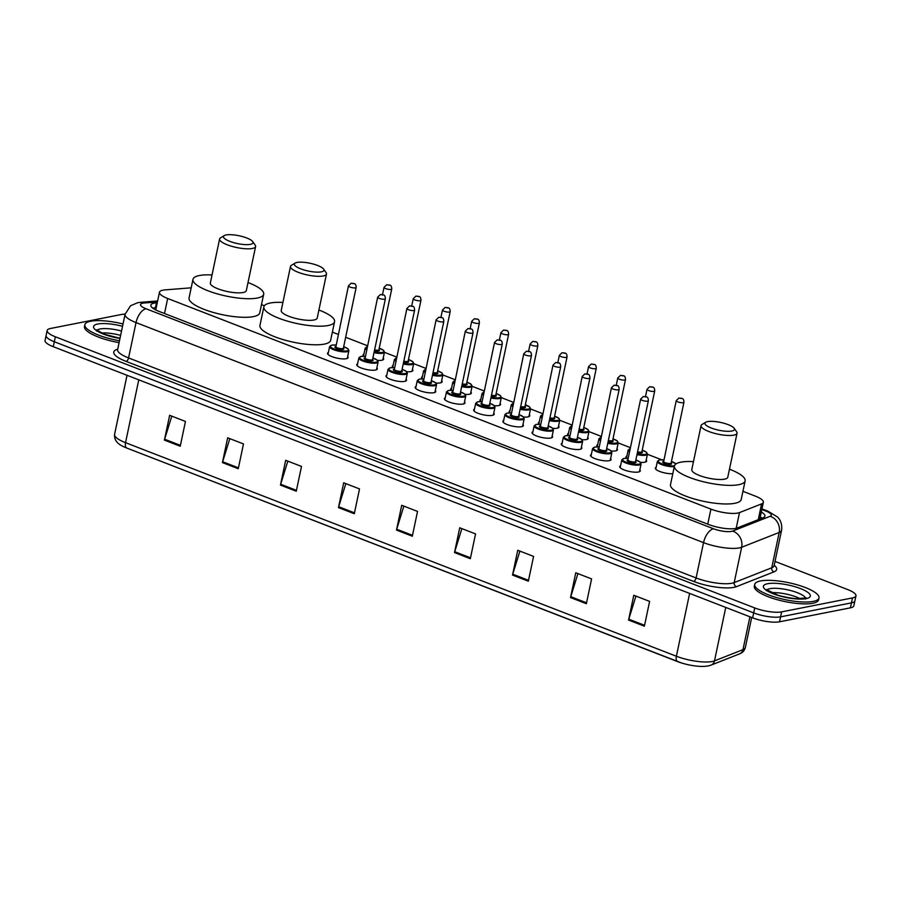 <?xml version="1.0" encoding="UTF-8"?>
<svg xmlns="http://www.w3.org/2000/svg" width="901" height="901" viewBox="0 0 901 901"><rect width="100%" height="100%" fill="white"/><g stroke="black" fill="none" stroke-linecap="round" stroke-linejoin="round"><path stroke-width="1.35" d="M383.218 358.069A10.508 2.771 -168.1 0 1 383.668 359.15A10.508 2.771 -168.1 0 1 381.821 360.254A10.508 2.771 -168.1 0 1 377.474 360.377M412.444 369.399A10.508 2.771 -168.1 0 1 412.883 370.48A10.508 2.771 -168.1 0 1 411.036 371.584A10.508 2.771 -168.1 0 1 406.689 371.708M441.659 380.729A10.508 2.771 -168.1 0 1 442.109 381.81A10.508 2.771 -168.1 0 1 440.262 382.914A10.508 2.771 -168.1 0 1 435.915 383.038M470.885 392.059A10.508 2.771 -168.1 0 1 471.324 393.14A10.508 2.771 -168.1 0 1 469.477 394.244A10.508 2.771 -168.1 0 1 465.13 394.368M500.1 403.389A10.508 2.771 -168.1 0 1 500.551 404.47A10.508 2.771 -168.1 0 1 498.704 405.574A10.508 2.771 -168.1 0 1 494.356 405.698M529.326 414.719A10.508 2.771 -168.1 0 1 529.765 415.8A10.508 2.771 -168.1 0 1 527.918 416.904A10.508 2.771 -168.1 0 1 523.571 417.028M558.541 426.049A10.508 2.771 -168.1 0 1 558.98 427.119A10.508 2.771 -168.1 0 1 557.145 428.234A10.508 2.771 -168.1 0 1 552.797 428.358M587.756 437.368A10.508 2.771 -168.1 0 1 588.207 438.449A10.508 2.771 -168.1 0 1 586.36 439.553A10.508 2.771 -168.1 0 1 582.012 439.688M616.982 448.698A10.508 2.771 -168.1 0 1 617.422 449.779A10.508 2.771 -168.1 0 1 615.586 450.883A10.508 2.771 -168.1 0 1 611.238 451.007M646.197 460.028A10.508 2.771 -168.1 0 1 646.648 461.109A10.508 2.771 -168.1 0 1 644.801 462.213A10.508 2.771 -168.1 0 1 640.453 462.337M376.866 367.867A10.508 2.771 -168.1 0 1 377.316 368.948A10.508 2.771 -168.1 0 1 375.469 370.052A10.508 2.771 -168.1 0 1 363.655 368.802A10.508 2.771 -168.1 0 1 356.74 364.612A10.508 2.771 -168.1 0 1 357.584 363.801M406.092 379.197A10.508 2.771 -168.1 0 1 406.531 380.278A10.508 2.771 -168.1 0 1 404.684 381.382A10.508 2.771 -168.1 0 1 392.881 380.132A10.508 2.771 -168.1 0 1 385.966 375.942A10.508 2.771 -168.1 0 1 386.811 375.131M435.307 390.527A10.508 2.771 -168.1 0 1 435.757 391.608A10.508 2.771 -168.1 0 1 433.91 392.712A10.508 2.771 -168.1 0 1 422.096 391.451A10.508 2.771 -168.1 0 1 415.181 387.272A10.508 2.771 -168.1 0 1 416.025 386.461M464.533 401.857A10.508 2.771 -168.1 0 1 464.972 402.938A10.508 2.771 -168.1 0 1 463.125 404.042A10.508 2.771 -168.1 0 1 451.322 402.781A10.508 2.771 -168.1 0 1 444.407 398.602A10.508 2.771 -168.1 0 1 445.24 397.791M347.651 356.537A10.508 2.771 -168.1 0 1 348.09 357.618A10.508 2.771 -168.1 0 1 346.243 358.722A10.508 2.771 -168.1 0 1 334.44 357.472A10.508 2.771 -168.1 0 1 327.525 353.282A10.508 2.771 -168.1 0 1 328.369 352.482M493.748 413.187A10.508 2.771 -168.1 0 1 494.187 414.269A10.508 2.771 -168.1 0 1 492.351 415.372A10.508 2.771 -168.1 0 1 480.537 414.111A10.508 2.771 -168.1 0 1 473.622 409.932A10.508 2.771 -168.1 0 1 474.467 409.122M522.963 424.517A10.508 2.771 -168.1 0 1 523.413 425.599A10.508 2.771 -168.1 0 1 521.566 426.702A10.508 2.771 -168.1 0 1 509.763 425.441A10.508 2.771 -168.1 0 1 502.848 421.263A10.508 2.771 -168.1 0 1 503.682 420.452M552.189 435.847A10.508 2.771 -168.1 0 1 552.628 436.917A10.508 2.771 -168.1 0 1 550.781 438.032A10.508 2.771 -168.1 0 1 538.978 436.771A10.508 2.771 -168.1 0 1 532.063 432.593A10.508 2.771 -168.1 0 1 532.908 431.782M581.404 447.166A10.508 2.771 -168.1 0 1 581.855 448.248A10.508 2.771 -168.1 0 1 580.007 449.351A10.508 2.771 -168.1 0 1 568.204 448.101A10.508 2.771 -168.1 0 1 561.289 443.911A10.508 2.771 -168.1 0 1 562.123 443.112M610.63 458.496A10.508 2.771 -168.1 0 1 611.069 459.578A10.508 2.771 -168.1 0 1 609.222 460.681A10.508 2.771 -168.1 0 1 597.419 459.431A10.508 2.771 -168.1 0 1 590.504 455.242A10.508 2.771 -168.1 0 1 591.349 454.442M639.845 469.826A10.508 2.771 -168.1 0 1 640.296 470.908A10.508 2.771 -168.1 0 1 638.449 472.011A10.508 2.771 -168.1 0 1 626.645 470.761A10.508 2.771 -168.1 0 1 619.719 466.572A10.508 2.771 -168.1 0 1 620.564 465.761M191.192 287.813L165.086 289.885A19.709 5.203 11.9 0 0 162.923 290.178A19.709 5.203 11.9 0 0 159.466 292.251A19.709 5.203 11.9 0 0 167.676 298.49L710.923 509.11A19.709 5.203 11.9 0 0 739.496 512.59L761.582 503.884A19.709 5.203 11.9 0 0 763.361 502.285A19.709 5.203 11.9 0 0 755.151 496.046L742.931 491.304M661.571 459.758L647.414 454.273M630.418 447.684L618.199 442.943M601.204 436.354L588.972 431.613M571.977 425.024L559.758 420.283M542.762 413.694L530.531 408.953M513.536 402.364L501.316 397.623M484.321 391.034L472.09 386.292M455.095 379.704L442.875 374.974M425.88 368.374L413.66 363.644M396.654 357.055L384.434 352.314M367.439 345.725L345.669 337.278M338.213 334.395L332.379 332.131M264.353 305.754L261.481 304.639M363.948 356.278A10.508 2.771 -168.1 0 1 363.092 354.814A10.508 2.771 -168.1 0 1 363.936 354.003M393.174 367.608A10.508 2.771 -168.1 0 1 392.318 366.144A10.508 2.771 -168.1 0 1 393.163 365.333M422.389 378.938A10.508 2.771 -168.1 0 1 421.533 377.474A10.508 2.771 -168.1 0 1 422.378 376.663M451.615 390.268A10.508 2.771 -168.1 0 1 450.759 388.804A10.508 2.771 -168.1 0 1 451.604 387.993M480.83 401.598A10.508 2.771 -168.1 0 1 479.974 400.134A10.508 2.771 -168.1 0 1 480.819 399.323M510.056 412.928A10.508 2.771 -168.1 0 1 509.2 411.464A10.508 2.771 -168.1 0 1 510.034 410.653M539.271 424.247A10.508 2.771 -168.1 0 1 538.415 422.794A10.508 2.771 -168.1 0 1 539.26 421.983M568.497 435.577A10.508 2.771 -168.1 0 1 567.641 434.124A10.508 2.771 -168.1 0 1 568.475 433.313M597.712 446.907A10.508 2.771 -168.1 0 1 596.856 445.443A10.508 2.771 -168.1 0 1 597.701 444.644M626.927 458.237A10.508 2.771 -168.1 0 1 626.082 456.773A10.508 2.771 -168.1 0 1 626.916 455.962M672.799 473.701A10.508 2.771 -168.1 0 1 661.334 472.023A10.508 2.771 -168.1 0 1 655.297 468.103A10.508 2.771 -168.1 0 1 656.142 467.292M157.258 302.747L156.459 302.804A19.709 5.203 11.9 0 0 154.296 303.096A19.709 5.203 11.9 0 0 150.839 305.169A19.709 5.203 11.9 0 0 159.049 311.408L708.637 524.495A19.709 5.203 11.9 0 0 737.209 527.975L763.158 517.737A19.709 5.203 11.9 0 0 764.938 516.138A19.709 5.203 11.9 0 0 761.311 512.027M152.765 308.165A19.709 5.203 -168.1 0 1 153.249 308.052A19.709 5.203 -168.1 0 1 155.411 307.77L156.211 307.703M775.018 561.402L847.74 589.592A19.709 5.203 -168.1 0 1 855.95 595.843A19.709 5.203 -168.1 0 1 852.492 597.915L781.629 611.88A19.709 5.203 -168.1 0 1 754.734 607.938L55.355 336.783A19.709 5.203 -168.1 0 1 47.145 330.532A19.709 5.203 -168.1 0 1 50.602 328.46L121.466 314.483A19.709 5.203 -168.1 0 1 125.104 314.122M855.95 595.843L853.855 605.765A19.709 5.203 -168.1 0 1 850.398 607.837L779.534 621.803A19.709 5.203 -168.1 0 1 752.639 617.849L53.26 346.694L54.308 341.738A19.709 5.203 -168.1 0 1 46.097 335.487A19.709 5.203 -168.1 0 0 54.308 341.738L753.687 612.894L54.308 341.738L55.355 336.783M779.534 621.803L780.581 616.847A19.709 5.203 -168.1 0 1 753.687 612.894A19.709 5.203 -168.1 0 0 780.581 616.847L851.445 602.87L780.581 616.847L781.629 611.88M854.903 600.798A19.709 5.203 -168.1 0 1 851.445 602.87A19.709 5.203 -168.1 0 0 854.903 600.798M760.264 516.994A19.709 5.203 -168.1 0 1 762.055 518.176M644.384 626.195L649.61 601.395L633.786 595.257L628.56 620.057L644.384 626.195M635.926 596.09L628.785 619.19A5.26 2.669 111.2 0 0 628.56 620.057M586.36 603.704L591.585 578.904L575.762 572.766L570.536 597.566L586.36 603.704M577.913 573.599L570.772 596.699A5.26 2.669 111.2 0 0 570.536 597.566M528.346 581.201L533.572 556.413L517.748 550.274L512.523 575.075L528.346 581.201M519.888 551.108L512.748 574.196A5.26 2.669 111.2 0 0 512.523 575.075M470.333 558.71L475.559 533.91L459.735 527.783L454.509 552.572L470.333 558.71M461.875 528.605L454.735 551.705A5.26 2.669 111.2 0 0 454.509 552.572M180.234 446.243L185.46 421.443L169.636 415.305L164.41 440.105L180.234 446.243M171.787 416.138L164.646 439.238A5.26 2.669 111.2 0 0 164.41 440.105M238.258 468.734L243.484 443.934L227.66 437.807L222.434 462.596L238.258 468.734M229.8 438.629L222.66 461.729A5.26 2.669 111.2 0 0 222.434 462.596M296.271 491.225L301.497 466.425L285.673 460.298L280.448 485.098L296.271 491.225M287.824 461.132L280.673 484.22A5.26 2.669 111.2 0 0 280.448 485.098M354.296 513.728L359.522 488.928L343.698 482.79L338.472 507.59L354.296 513.728M345.838 483.623L338.697 506.722A5.26 2.669 111.2 0 0 338.472 507.59M412.309 536.219L417.535 511.419L401.711 505.281L396.485 530.081L412.309 536.219M403.862 506.114L396.71 529.214A5.26 2.669 111.2 0 0 396.485 530.081M739.563 653.878L711.069 665.107C707.251 666.47 702.273 666.774 696.113 666.042A21.545 5.688 -168.1 0 1 681.494 662.956A21.545 5.688 -168.1 0 1 677.789 661.672A6.566 3.334 -68.8 0 1 677.71 661.638A6.566 3.334 -68.8 0 1 676.392 656.243A26.275 6.938 11.9 0 0 714.493 660.883L742.987 649.655A26.275 6.938 11.9 0 0 745.352 647.515C744.384 650.77 742.447 652.887 739.563 653.878A6.566 5.879 -111.5 0 0 742.987 649.655L749.914 616.791M677.62 661.604L126.94 448.101A6.566 3.334 111.2 0 1 126.85 448.067C121.646 446.018 113.841 442.729 114.585 434.338A26.275 6.938 11.9 0 0 125.532 442.673A6.566 3.334 111.2 0 0 126.85 448.067L681.494 662.956M53.26 346.694A19.709 5.203 -168.1 0 1 45.05 340.454L47.145 330.532M119.495 340.769A32.841 8.672 -168.1 0 1 84.874 324.698A32.841 8.672 -168.1 0 1 90.641 321.252A32.841 8.672 -168.1 0 1 123.032 323.966M119.101 342.639A32.841 8.672 -168.1 0 1 84.48 326.556L84.874 324.698M250.388 244.362A15.103 3.987 -168.1 0 1 231.534 241.975A15.103 3.987 -168.1 0 1 224.27 235.6A15.103 3.987 -168.1 0 1 226.128 234.958A15.103 3.987 -168.1 0 1 241.119 236.231A15.103 3.987 -168.1 0 1 252.708 241.592A15.103 3.987 -168.1 0 1 250.388 244.362M252.708 241.592L255.186 245.106A18.392 4.854 -168.1 0 1 255.602 246.559A18.392 4.854 -168.1 0 1 252.37 248.485A18.392 4.854 -168.1 0 1 231.715 246.288A18.392 4.854 -168.1 0 1 219.607 238.968A18.392 4.854 -168.1 0 1 220.565 237.819L224.27 235.6M219.607 238.968L210.338 282.993A18.392 4.854 11.9 0 0 222.434 290.313A18.392 4.854 11.9 0 0 243.101 292.51A18.392 4.854 11.9 0 0 246.322 290.572L255.602 246.559M248.023 282.542A36.13 9.528 -168.1 0 1 263.678 294.233A36.13 9.528 -168.1 0 1 257.337 298.028A36.13 9.528 -168.1 0 1 216.758 293.715A36.13 9.528 -168.1 0 1 192.983 279.333A36.13 9.528 -168.1 0 1 199.324 275.537A36.13 9.528 -168.1 0 1 212.028 274.963M263.678 294.233L259.758 312.827A36.13 9.528 -168.1 0 1 253.418 316.623A36.13 9.528 -168.1 0 1 212.839 312.309A36.13 9.528 -168.1 0 1 189.064 297.927L192.983 279.333M321.274 271.854A15.103 3.987 -168.1 0 1 302.421 269.455A15.103 3.987 -168.1 0 1 295.156 263.081A15.103 3.987 -168.1 0 1 297.015 262.439A15.103 3.987 -168.1 0 1 312.005 263.711A15.103 3.987 -168.1 0 1 323.594 269.072A15.103 3.987 -168.1 0 1 321.274 271.854M323.594 269.072L326.083 272.598A18.392 4.854 -168.1 0 1 326.489 274.039A18.392 4.854 -168.1 0 1 323.256 275.976A18.392 4.854 -168.1 0 1 302.601 273.769A18.392 4.854 -168.1 0 1 290.494 266.448A18.392 4.854 -168.1 0 1 291.462 265.299L295.156 263.081M290.494 266.448L281.225 310.473A18.392 4.854 11.9 0 0 293.321 317.794A18.392 4.854 11.9 0 0 313.987 319.99A18.392 4.854 11.9 0 0 317.22 318.053L326.489 274.039M318.909 310.023A36.13 9.528 -168.1 0 1 334.564 321.713A36.13 9.528 -168.1 0 1 328.223 325.509A36.13 9.528 -168.1 0 1 287.644 321.195A36.13 9.528 -168.1 0 1 263.869 306.813A36.13 9.528 -168.1 0 1 270.21 303.018A36.13 9.528 -168.1 0 1 282.914 302.443M334.564 321.713L330.644 340.308A36.13 9.528 -168.1 0 1 324.304 344.114A36.13 9.528 -168.1 0 1 283.725 339.79A36.13 9.528 -168.1 0 1 259.95 325.407L263.869 306.813M731.837 431.027A15.103 3.987 -168.1 0 1 712.973 428.628A15.103 3.987 -168.1 0 1 705.708 422.254A15.103 3.987 -168.1 0 1 707.578 421.623A15.103 3.987 -168.1 0 1 722.568 422.896A15.103 3.987 -168.1 0 1 734.146 428.257A15.103 3.987 -168.1 0 1 731.837 431.027M734.146 428.257L736.635 431.77A18.392 4.854 -168.1 0 1 737.052 433.212A18.392 4.854 -168.1 0 1 733.819 435.149A18.392 4.854 -168.1 0 1 713.153 432.953A18.392 4.854 -168.1 0 1 701.057 425.632A18.392 4.854 -168.1 0 1 702.014 424.472L705.708 422.254M701.057 425.632L691.777 469.646A18.392 4.854 11.9 0 0 703.884 476.967A18.392 4.854 11.9 0 0 724.539 479.163A18.392 4.854 11.9 0 0 727.771 477.237L737.052 433.212M729.461 469.207A36.13 9.528 -168.1 0 1 745.127 480.886A36.13 9.528 -168.1 0 1 738.786 484.682A36.13 9.528 -168.1 0 1 698.196 480.368A36.13 9.528 -168.1 0 1 674.421 465.986A36.13 9.528 -168.1 0 1 680.762 462.19A36.13 9.528 -168.1 0 1 693.466 461.616M745.127 480.886L741.208 499.492A36.13 9.528 -168.1 0 1 734.867 503.287A36.13 9.528 -168.1 0 1 694.277 498.974A36.13 9.528 -168.1 0 1 670.502 484.592L674.421 465.986M813.231 601.406A32.841 8.672 -168.1 0 1 776.335 597.476A32.841 8.672 -168.1 0 1 754.723 584.411A32.841 8.672 -168.1 0 1 760.489 580.954A32.841 8.672 -168.1 0 1 797.385 584.873A32.841 8.672 -168.1 0 1 818.998 597.949A32.841 8.672 -168.1 0 1 813.231 601.406M818.998 597.949L818.604 599.807A32.841 8.672 -168.1 0 1 812.837 603.265A32.841 8.672 -168.1 0 1 775.941 599.334A32.841 8.672 -168.1 0 1 754.328 586.269L754.723 584.411M164.511 313.525L167.676 298.49M758.259 519.674L761.582 503.884M736.185 528.29L739.496 512.59M707.747 524.145L710.923 509.11M157.416 301.959L144.295 302.995A13.132 3.469 11.9 0 0 142.854 303.186A13.132 3.469 11.9 0 0 146.018 308.739L713.536 528.774A13.132 3.469 11.9 0 0 731.466 531.399A13.132 3.469 11.9 0 0 732.592 531.083L770.141 516.284A13.132 3.469 11.9 0 0 765.85 511.058L761.841 509.504M774.117 565.67L781.561 530.329A26.275 6.938 -168.1 0 1 779.196 532.457L741.647 547.267A26.275 6.938 -168.1 0 1 739.406 547.898A26.275 6.938 -168.1 0 1 703.546 542.627L136.028 322.592A26.275 6.938 -168.1 0 1 125.081 314.258L117.626 349.599A26.275 6.938 11.9 0 0 128.573 357.934L696.101 577.958A26.275 6.938 11.9 0 0 731.961 583.229A26.275 6.938 11.9 0 0 734.202 582.598L771.752 567.799A26.275 6.938 11.9 0 0 774.117 565.67L774.027 565.974M774.207 565.276A29.564 7.805 -168.1 0 1 774.015 571.842L736.466 586.641A29.564 7.805 -168.1 0 1 693.601 581.427L126.084 361.391A3.289 1.667 111.2 0 0 128.573 357.934L136.028 322.592A13.132 6.679 -68.8 0 1 146.018 308.739M736.466 586.641A3.289 2.94 68.5 0 1 734.202 582.598L741.647 547.267A13.132 11.769 -111.5 0 0 732.592 531.083M126.084 361.391A29.564 7.805 -168.1 0 1 117.716 349.205M754.734 607.938L752.639 617.849M852.492 597.915L850.398 607.837M713.536 528.774A13.132 6.679 -68.8 0 0 703.546 542.627L696.101 577.958A3.289 1.667 111.2 0 1 693.601 581.427M770.141 516.284A13.132 11.769 -111.5 0 1 779.196 532.457L771.752 567.799A3.289 2.94 68.5 0 0 774.015 571.842M765.85 511.058A13.132 6.679 -68.8 0 1 767.99 511.205L761.976 508.874M144.295 302.995A13.132 9.449 -94.5 0 0 140.635 302.308L157.63 300.957M155.411 307.77L156.459 302.804M711.069 665.107A6.566 5.879 -111.5 0 0 714.493 660.883L725.755 607.432M138.777 379.85L125.532 442.673L676.392 656.243L689.625 593.421M412.5 535.329L396.71 529.214M354.476 512.838L338.697 506.722M296.463 490.347L280.673 484.22M238.438 467.856L222.66 461.729M180.425 445.353L164.646 439.238M470.513 557.832L454.735 551.705M528.538 580.323L512.748 574.196M586.551 602.814L570.772 596.699M644.564 625.305L628.785 619.19M97.015 330.352A20.025 5.282 -168.1 0 1 100.157 328.966A20.025 5.282 -168.1 0 1 121.545 331.039M119.979 338.449A23.967 6.318 -168.1 0 1 96.914 330.881A23.967 6.318 -168.1 0 1 97.77 324.011A23.967 6.318 -168.1 0 1 122.547 326.286M101.441 333.01A20.025 5.282 -168.1 0 1 120.621 335.386M766.852 590.054A20.025 5.282 -168.1 0 1 769.995 588.668A20.025 5.282 -168.1 0 1 791.112 590.673A20.025 5.282 -168.1 0 1 805.618 598.23M806.102 598.636A23.967 6.318 -168.1 0 1 773.396 593.838A23.967 6.318 -168.1 0 1 767.618 583.724A23.967 6.318 -168.1 0 1 800.325 588.522A23.967 6.318 -168.1 0 1 806.102 598.636M771.29 592.712A20.025 5.282 -168.1 0 1 800.482 598.872M335.972 345.06A9.201 2.421 11.9 0 0 331.996 345.151A9.201 2.421 11.9 0 0 334.203 349.036A9.201 2.421 11.9 0 0 346.761 350.872A9.201 2.421 11.9 0 0 343.686 346.682L348.079 348.878L348.89 350.669A9.855 2.602 -168.1 0 1 347.155 351.705A9.855 2.602 -168.1 0 1 336.084 350.523A9.855 2.602 -168.1 0 1 329.608 346.603L327.964 354.363M343.36 348.214A4.595 1.216 -168.1 0 1 343.067 349.442A4.595 1.216 -168.1 0 1 336.816 348.529A4.595 1.216 -168.1 0 1 335.645 346.592A3.942 1.036 11.9 0 0 338.247 348.146A3.942 1.036 11.9 0 0 342.673 348.619A3.942 1.036 11.9 0 0 343.36 348.203L343.326 348.304M348.45 285.82L351.142 283.207C353.699 283.961 355.94 282.25 356.165 287.453A3.942 1.036 -168.1 0 1 355.478 287.858A3.942 1.036 -168.1 0 1 351.052 287.396A3.942 1.036 -168.1 0 1 348.45 285.82L335.938 346.603M353.485 283.736L352.437 283.331L353.485 283.736M372.913 357.979L377.294 360.209L378.105 361.999A9.855 2.602 -168.1 0 1 376.381 363.024A9.855 2.602 -168.1 0 1 365.31 361.853A9.855 2.602 -168.1 0 1 358.823 357.934L357.19 365.693M365.187 356.379A9.201 2.421 11.9 0 0 361.211 356.481A9.201 2.421 11.9 0 0 363.43 360.366A9.201 2.421 11.9 0 0 375.976 362.202A9.201 2.421 11.9 0 0 372.901 358.012M372.282 360.772A4.595 1.216 -168.1 0 1 366.043 359.859A4.595 1.216 -168.1 0 1 364.871 357.922A3.942 1.036 11.9 0 0 367.462 359.476A3.942 1.036 11.9 0 0 371.888 359.95A3.942 1.036 11.9 0 0 372.586 359.533A4.595 1.216 -168.1 0 1 372.282 360.772M377.677 297.15L380.368 294.537C382.925 295.291 385.166 293.58 385.391 298.783A3.942 1.036 -168.1 0 1 384.693 299.188A3.942 1.036 -168.1 0 1 380.267 298.727A3.942 1.036 -168.1 0 1 377.677 297.15L365.164 357.934M382.711 295.066L381.652 294.661L382.711 295.066M402.128 369.309L406.52 371.539L407.331 373.318A9.855 2.602 -168.1 0 1 405.596 374.354A9.855 2.602 -168.1 0 1 394.525 373.183A9.855 2.602 -168.1 0 1 388.038 369.264L386.405 377.023M394.413 367.709A9.201 2.421 11.9 0 0 390.426 367.811A9.201 2.421 11.9 0 0 392.645 371.685A9.201 2.421 11.9 0 0 405.202 373.532A9.201 2.421 11.9 0 0 402.128 369.342M401.508 372.102A4.595 1.216 -168.1 0 1 395.257 371.189A4.595 1.216 -168.1 0 1 394.086 369.252A3.942 1.036 11.9 0 0 396.688 370.807A3.942 1.036 11.9 0 0 401.114 371.28A3.942 1.036 11.9 0 0 401.801 370.863A4.595 1.216 -168.1 0 1 401.508 372.102M406.892 308.48L409.583 305.867C412.14 306.622 414.381 304.91 414.606 310.102A3.942 1.036 -168.1 0 1 413.919 310.518A3.942 1.036 -168.1 0 1 409.482 310.045A3.942 1.036 -168.1 0 1 406.892 308.48L394.379 369.264M411.926 306.396L410.879 305.991L411.926 306.396M431.354 380.639L435.735 382.869L436.546 384.648A9.855 2.602 -168.1 0 1 434.811 385.684A9.855 2.602 -168.1 0 1 423.752 384.513A9.855 2.602 -168.1 0 1 417.264 380.594L415.631 388.354M417.264 380.594L419.393 379.107L423.639 379.017A9.201 2.421 11.9 0 0 419.652 379.141A9.201 2.421 11.9 0 0 421.871 383.015A9.201 2.421 11.9 0 0 434.417 384.862A9.201 2.421 11.9 0 0 431.342 380.673M430.723 383.432A4.595 1.216 -168.1 0 1 424.472 382.52A4.595 1.216 -168.1 0 1 423.312 380.571A3.942 1.036 11.9 0 0 425.903 382.137A3.942 1.036 11.9 0 0 430.329 382.61A3.942 1.036 11.9 0 0 431.027 382.193A4.595 1.216 -168.1 0 1 430.723 383.432M436.118 319.81L438.81 317.197C441.366 317.952 443.607 316.24 443.821 321.432A3.942 1.036 -168.1 0 1 443.134 321.848A3.942 1.036 -168.1 0 1 438.708 321.375A3.942 1.036 -168.1 0 1 436.118 319.81L423.605 380.594M441.152 317.726L440.093 317.321L441.152 317.726M446.479 391.912L448.619 390.437L452.854 390.347A9.201 2.421 11.9 0 0 448.867 390.471A9.201 2.421 11.9 0 0 451.086 394.345A9.201 2.421 11.9 0 0 463.643 396.192A9.201 2.421 11.9 0 0 460.569 391.991L464.961 394.199L465.761 395.978A9.855 2.602 -168.1 0 1 464.038 397.014A9.855 2.602 -168.1 0 1 452.966 395.843A9.855 2.602 -168.1 0 1 446.479 391.912L444.846 399.684M459.949 394.762A4.595 1.216 -168.1 0 1 453.699 393.85A4.595 1.216 -168.1 0 1 452.527 391.901A3.942 1.036 11.9 0 0 455.129 393.467A3.942 1.036 11.9 0 0 459.555 393.94A3.942 1.036 11.9 0 0 460.242 393.523A4.595 1.216 -168.1 0 1 459.949 394.762M465.333 331.14L468.024 328.527C470.581 329.282 472.822 327.57 473.048 332.762A3.942 1.036 -168.1 0 1 472.349 333.179A3.942 1.036 -168.1 0 1 467.923 332.706A3.942 1.036 -168.1 0 1 465.333 331.14L452.82 391.924M470.367 329.056L469.32 328.651L470.367 329.056M475.705 403.243L477.834 401.767L482.08 401.677A9.201 2.421 11.9 0 0 478.093 401.79A9.201 2.421 11.9 0 0 480.312 405.675A9.201 2.421 11.9 0 0 492.858 407.522A9.201 2.421 11.9 0 0 489.784 403.321L494.176 405.529L494.987 407.308A9.855 2.602 -168.1 0 1 493.252 408.344A9.855 2.602 -168.1 0 1 482.193 407.173A9.855 2.602 -168.1 0 1 475.705 403.243L474.072 411.014M489.457 404.864A4.595 1.216 -168.1 0 1 489.164 406.092A4.595 1.216 -168.1 0 1 482.913 405.18A4.595 1.216 -168.1 0 1 481.742 403.231M482.046 403.254L481.753 403.22A3.942 1.036 11.9 0 0 484.344 404.797A3.942 1.036 11.9 0 0 488.77 405.27A3.942 1.036 11.9 0 0 489.468 404.853L489.423 404.954M494.548 342.47L497.251 339.857C499.807 340.612 502.048 338.9 502.262 344.092A3.942 1.036 -168.1 0 1 501.575 344.509A3.942 1.036 -168.1 0 1 497.149 344.036A3.942 1.036 -168.1 0 1 494.548 342.47L481.753 403.22M499.593 340.387L498.535 339.981L499.593 340.387M519.01 414.629L523.402 416.859L524.202 418.638A9.855 2.602 -168.1 0 1 522.479 419.675A9.855 2.602 -168.1 0 1 511.408 418.492A9.855 2.602 -168.1 0 1 504.92 414.573L503.287 422.344M511.295 413.03A9.201 2.421 11.9 0 0 507.308 413.12A9.201 2.421 11.9 0 0 509.527 417.005A9.201 2.421 11.9 0 0 522.084 418.852A9.201 2.421 11.9 0 0 518.999 414.651M518.39 417.422A4.595 1.216 -168.1 0 1 512.14 416.51A4.595 1.216 -168.1 0 1 510.968 414.561A3.942 1.036 11.9 0 0 513.559 416.127A3.942 1.036 11.9 0 0 517.996 416.589A3.942 1.036 11.9 0 0 518.683 416.183A4.595 1.216 -168.1 0 1 518.39 417.422M523.774 353.8L526.466 351.187C529.022 351.942 531.263 350.23 531.489 355.422A3.942 1.036 -168.1 0 1 530.79 355.839A3.942 1.036 -168.1 0 1 526.364 355.366A3.942 1.036 -168.1 0 1 523.774 353.8L511.261 414.584M528.808 351.717L527.761 351.3L528.808 351.717M548.225 425.959L552.617 428.189L553.428 429.968A9.855 2.602 -168.1 0 1 551.694 431.005A9.855 2.602 -168.1 0 1 540.623 429.822A9.855 2.602 -168.1 0 1 534.147 425.903L532.502 433.663M540.51 424.36A9.201 2.421 11.9 0 0 536.534 424.45A9.201 2.421 11.9 0 0 538.753 428.335A9.201 2.421 11.9 0 0 551.299 430.182A9.201 2.421 11.9 0 0 548.225 425.982M547.605 428.752A4.595 1.216 -168.1 0 1 541.355 427.84A4.595 1.216 -168.1 0 1 540.183 425.891A3.942 1.036 11.9 0 0 542.785 427.457A3.942 1.036 11.9 0 0 547.211 427.919A3.942 1.036 11.9 0 0 547.898 427.513A4.595 1.216 -168.1 0 1 547.605 428.752M552.989 365.13L555.692 362.506C558.237 363.261 560.478 361.56 560.704 366.752A3.942 1.036 -168.1 0 1 560.017 367.169A3.942 1.036 -168.1 0 1 555.59 366.696A3.942 1.036 -168.1 0 1 552.989 365.13L540.476 425.914M558.034 363.047L556.976 362.63L558.034 363.047M577.451 437.289L581.832 439.519L582.643 441.299A9.855 2.602 -168.1 0 1 580.92 442.335A9.855 2.602 -168.1 0 1 569.849 441.152A9.855 2.602 -168.1 0 1 563.362 437.233L561.728 444.993M569.736 435.69A9.201 2.421 11.9 0 0 565.749 435.78A9.201 2.421 11.9 0 0 567.968 439.665A9.201 2.421 11.9 0 0 580.514 441.513A9.201 2.421 11.9 0 0 577.44 437.312M576.831 440.071A4.595 1.216 -168.1 0 1 570.581 439.159A4.595 1.216 -168.1 0 1 569.409 437.222A3.942 1.036 11.9 0 0 572 438.776A3.942 1.036 11.9 0 0 576.426 439.249A3.942 1.036 11.9 0 0 577.124 438.832A4.595 1.216 -168.1 0 1 576.831 440.071M582.215 376.449L584.907 373.836C587.463 374.591 589.705 372.879 589.93 378.082A3.942 1.036 -168.1 0 1 589.231 378.499A3.942 1.036 -168.1 0 1 584.805 378.026A3.942 1.036 -168.1 0 1 582.215 376.449L569.702 437.233M587.249 374.377L586.191 373.96L587.249 374.377M606.666 448.608L611.058 450.838L611.869 452.629A9.855 2.602 -168.1 0 1 610.135 453.665A9.855 2.602 -168.1 0 1 599.064 452.482A9.855 2.602 -168.1 0 1 592.588 448.563L590.943 456.323M592.588 448.563L594.716 447.087L598.962 446.986A9.201 2.421 11.9 0 0 594.975 447.11A9.201 2.421 11.9 0 0 597.183 450.996A9.201 2.421 11.9 0 0 609.74 452.831A9.201 2.421 11.9 0 0 606.666 448.642M606.046 451.401A4.595 1.216 -168.1 0 1 599.796 450.489A4.595 1.216 -168.1 0 1 598.624 448.552A3.942 1.036 11.9 0 0 601.226 450.106A3.942 1.036 11.9 0 0 605.652 450.579A3.942 1.036 11.9 0 0 606.339 450.162A4.595 1.216 -168.1 0 1 606.046 451.401M611.43 387.779L614.122 385.166C616.678 385.921 618.919 384.209 619.145 389.412A3.942 1.036 -168.1 0 1 618.458 389.818A3.942 1.036 -168.1 0 1 614.032 389.356A3.942 1.036 -168.1 0 1 611.43 387.779L598.917 448.563M616.475 385.696L615.417 385.29L616.475 385.696M621.803 459.893L623.931 458.418L628.177 458.316A9.201 2.421 11.9 0 0 624.19 458.44A9.201 2.421 11.9 0 0 626.409 462.326A9.201 2.421 11.9 0 0 638.955 464.161A9.201 2.421 11.9 0 0 635.881 459.972L640.273 462.168L641.084 463.959A9.855 2.602 -168.1 0 1 639.361 464.995A9.855 2.602 -168.1 0 1 628.29 463.812A9.855 2.602 -168.1 0 1 621.803 459.893L620.17 467.653M628.143 459.893L627.851 459.87A3.942 1.036 11.9 0 0 630.441 461.436A3.942 1.036 11.9 0 0 634.867 461.909A3.942 1.036 11.9 0 0 635.565 461.492A4.595 1.216 -168.1 0 1 635.273 462.731A4.595 1.216 -168.1 0 1 629.022 461.819A4.595 1.216 -168.1 0 1 627.851 459.882M640.656 399.109L643.348 396.496C645.904 397.251 648.146 395.539 648.371 400.742A3.942 1.036 -168.1 0 1 647.673 401.148A3.942 1.036 -168.1 0 1 643.246 400.686A3.942 1.036 -168.1 0 1 640.656 399.109L627.851 459.87M645.69 397.026L644.632 396.62L645.69 397.026M382.824 359.961L384.457 352.201A9.855 2.602 -168.1 0 1 382.734 353.237A9.855 2.602 -168.1 0 1 374.028 352.651M366.549 349.926A9.855 2.602 -168.1 0 1 365.175 348.135L367.304 346.66M367.214 346.761A9.201 2.421 11.9 0 0 366.752 348.969M374.197 351.863A9.201 2.421 11.9 0 0 382.328 352.404A9.201 2.421 11.9 0 0 379.253 348.214M374.613 349.892A3.942 1.036 11.9 0 0 378.24 350.151A3.942 1.036 11.9 0 0 378.938 349.734A4.595 1.216 -168.1 0 1 378.645 350.973A4.595 1.216 -168.1 0 1 374.444 350.68M391.045 289.39A3.942 1.036 -168.1 0 1 386.619 288.928A3.942 1.036 -168.1 0 1 384.029 287.351L386.72 284.739C389.277 285.493 391.518 283.781 391.744 288.984A3.942 1.036 -168.1 0 1 391.045 289.39M388.004 284.862L389.063 285.268L388.004 284.862M412.039 371.291L413.683 363.52A9.855 2.602 -168.1 0 1 411.948 364.556A9.855 2.602 -168.1 0 1 403.254 363.981M395.776 361.245A9.855 2.602 -168.1 0 1 394.401 359.465L396.53 357.99M396.44 358.091A9.201 2.421 11.9 0 0 395.978 360.299M403.423 363.193A9.201 2.421 11.9 0 0 411.554 363.734A9.201 2.421 11.9 0 0 408.48 359.544M403.839 361.211A3.942 1.036 11.9 0 0 407.466 361.481A3.942 1.036 11.9 0 0 408.153 361.064A4.595 1.216 -168.1 0 1 407.86 362.303A4.595 1.216 -168.1 0 1 403.671 362.011M420.271 300.72A3.942 1.036 -168.1 0 1 415.845 300.247A3.942 1.036 -168.1 0 1 413.244 298.681L415.935 296.069C418.492 296.823 420.733 295.111 420.958 300.303A3.942 1.036 -168.1 0 1 420.271 300.72M417.231 296.192L418.289 296.598L417.231 296.192M441.265 382.621L442.898 374.85A9.855 2.602 -168.1 0 1 441.175 375.886A9.855 2.602 -168.1 0 1 432.469 375.312M424.99 372.575A9.855 2.602 -168.1 0 1 423.616 370.795L425.745 369.32M425.655 369.421A9.201 2.421 11.9 0 0 425.193 371.629M432.638 374.523A9.201 2.421 11.9 0 0 440.769 375.064A9.201 2.421 11.9 0 0 437.695 370.874M433.054 372.541A3.942 1.036 11.9 0 0 436.681 372.811A3.942 1.036 11.9 0 0 437.379 372.395A4.595 1.216 -168.1 0 1 437.086 373.633A4.595 1.216 -168.1 0 1 432.885 373.329M449.486 312.05A3.942 1.036 -168.1 0 1 445.06 311.577A3.942 1.036 -168.1 0 1 442.47 310.012L445.162 307.399C447.718 308.153 449.959 306.441 450.185 311.633A3.942 1.036 -168.1 0 1 449.486 312.05M446.445 307.523L447.504 307.928L446.445 307.523M470.48 393.951L472.124 386.18A9.855 2.602 -168.1 0 1 470.39 387.216A9.855 2.602 -168.1 0 1 461.695 386.642M454.217 383.905A9.855 2.602 -168.1 0 1 452.843 382.114L454.971 380.639M454.881 380.751A9.201 2.421 11.9 0 0 454.408 382.959M461.864 385.853A9.201 2.421 11.9 0 0 469.995 386.394A9.201 2.421 11.9 0 0 466.921 382.193L471.313 384.4L472.124 386.18M462.281 383.871A3.942 1.036 11.9 0 0 465.907 384.141A3.942 1.036 11.9 0 0 466.594 383.725A4.595 1.216 -168.1 0 1 466.301 384.964A4.595 1.216 -168.1 0 1 462.112 384.659M478.713 323.38A3.942 1.036 -168.1 0 1 474.275 322.907A3.942 1.036 -168.1 0 1 471.685 321.342L474.376 318.729C476.933 319.483 479.174 317.771 479.4 322.963A3.942 1.036 -168.1 0 1 478.713 323.38M475.672 318.853L476.719 319.258L475.672 318.853M499.706 405.281L501.339 397.51A9.855 2.602 -168.1 0 1 499.605 398.546A9.855 2.602 -168.1 0 1 490.91 397.972M483.432 395.235A9.855 2.602 -168.1 0 1 482.058 393.444L484.186 391.969M484.096 392.081A9.201 2.421 11.9 0 0 483.634 394.289M491.079 397.183A9.201 2.421 11.9 0 0 499.21 397.724A9.201 2.421 11.9 0 0 496.136 393.523M495.809 395.066A4.595 1.216 -168.1 0 1 495.516 396.294A4.595 1.216 -168.1 0 1 491.327 395.99M491.495 395.201A3.942 1.036 11.9 0 0 495.122 395.471A3.942 1.036 11.9 0 0 495.82 395.055L495.775 395.156M507.927 334.71A3.942 1.036 -168.1 0 1 503.501 334.237A3.942 1.036 -168.1 0 1 500.911 332.672L503.603 330.059C506.159 330.813 508.401 329.102 508.615 334.294A3.942 1.036 -168.1 0 1 507.927 334.71M504.887 330.183L505.945 330.588L504.887 330.183M528.921 416.6L530.565 408.84A9.855 2.602 -168.1 0 1 528.831 409.876A9.855 2.602 -168.1 0 1 520.136 409.302M512.658 406.565A9.855 2.602 -168.1 0 1 511.272 404.774L513.412 403.299M513.322 403.4A9.201 2.421 11.9 0 0 512.849 405.619M520.294 408.513A9.201 2.421 11.9 0 0 528.437 409.054A9.201 2.421 11.9 0 0 525.362 404.853L529.754 407.061L530.565 408.84M520.71 406.531A3.942 1.036 11.9 0 0 524.348 406.79A3.942 1.036 11.9 0 0 525.035 406.385A4.595 1.216 -168.1 0 1 524.742 407.624A4.595 1.216 -168.1 0 1 520.553 407.32M537.142 346.04A3.942 1.036 -168.1 0 1 532.716 345.567A3.942 1.036 -168.1 0 1 530.126 344.002L532.818 341.389C535.374 342.143 537.615 340.432 537.841 345.624A3.942 1.036 -168.1 0 1 537.142 346.04M534.113 341.502L535.16 341.918L534.113 341.502M558.147 427.93L559.78 420.17A9.855 2.602 -168.1 0 1 558.046 421.206A9.855 2.602 -168.1 0 1 549.351 420.632M541.873 417.895A9.855 2.602 -168.1 0 1 540.499 416.104L542.627 414.629M542.537 414.73A9.201 2.421 11.9 0 0 542.075 416.949M549.52 419.843A9.201 2.421 11.9 0 0 557.651 420.384A9.201 2.421 11.9 0 0 554.577 416.183M554.25 417.715A4.595 1.216 -168.1 0 1 553.957 418.954A4.595 1.216 -168.1 0 1 549.768 418.65M549.937 417.861A3.942 1.036 11.9 0 0 553.563 418.12A3.942 1.036 11.9 0 0 554.261 417.715L554.216 417.805M566.369 357.37A3.942 1.036 -168.1 0 1 561.942 356.897A3.942 1.036 -168.1 0 1 559.352 355.332L562.044 352.719C564.6 353.474 566.842 351.762 567.056 356.954A3.942 1.036 -168.1 0 1 566.369 357.37M563.328 352.832L564.386 353.248L563.328 352.832M587.362 439.26L588.995 431.5A9.855 2.602 -168.1 0 1 587.272 432.536A9.855 2.602 -168.1 0 1 578.577 431.962M571.088 429.225A9.855 2.602 -168.1 0 1 569.714 427.434L571.842 425.959M571.763 426.06A9.201 2.421 11.9 0 0 571.29 428.279M578.735 431.162A9.201 2.421 11.9 0 0 586.878 431.714A9.201 2.421 11.9 0 0 583.803 427.513M579.152 429.191A3.942 1.036 11.9 0 0 582.789 429.45A3.942 1.036 11.9 0 0 583.476 429.034A4.595 1.216 -168.1 0 1 583.184 430.273A4.595 1.216 -168.1 0 1 578.994 429.98M595.584 368.7A3.942 1.036 -168.1 0 1 591.157 368.227A3.942 1.036 -168.1 0 1 588.567 366.662L591.259 364.038C593.815 364.792 596.057 363.08 596.282 368.284A3.942 1.036 -168.1 0 1 595.584 368.7M592.554 364.162L593.601 364.578L592.554 364.162M616.588 450.59L618.221 442.83A9.855 2.602 -168.1 0 1 616.487 443.866A9.855 2.602 -168.1 0 1 607.792 443.281M600.314 440.555A9.855 2.602 -168.1 0 1 598.94 438.764L601.068 437.289M600.978 437.39A9.201 2.421 11.9 0 0 600.517 439.598M607.961 442.492A9.201 2.421 11.9 0 0 616.093 443.033A9.201 2.421 11.9 0 0 613.018 438.843M608.378 440.521A3.942 1.036 11.9 0 0 612.004 440.78A3.942 1.036 11.9 0 0 612.691 440.364A4.595 1.216 -168.1 0 1 612.398 441.603A4.595 1.216 -168.1 0 1 608.209 441.31M624.81 380.031A3.942 1.036 -168.1 0 1 620.384 379.558A3.942 1.036 -168.1 0 1 617.782 377.981L620.485 375.368C623.03 376.122 625.283 374.411 625.497 379.614A3.942 1.036 -168.1 0 1 624.81 380.031M621.769 375.492L622.828 375.897L621.769 375.492M645.803 461.92L647.436 454.16A9.855 2.602 -168.1 0 1 645.713 455.196A9.855 2.602 -168.1 0 1 637.007 454.611M629.529 451.885A9.855 2.602 -168.1 0 1 628.155 450.095L630.283 448.619M630.204 448.721A9.201 2.421 11.9 0 0 629.731 450.928M637.176 453.822A9.201 2.421 11.9 0 0 645.319 454.363A9.201 2.421 11.9 0 0 642.233 450.173L646.625 452.37L647.436 454.16M637.593 451.851A3.942 1.036 11.9 0 0 641.219 452.111A3.942 1.036 11.9 0 0 641.917 451.694A4.595 1.216 -168.1 0 1 641.625 452.933A4.595 1.216 -168.1 0 1 637.424 452.64M654.025 391.349A3.942 1.036 -168.1 0 1 649.598 390.888A3.942 1.036 -168.1 0 1 647.008 389.311L649.7 386.698C652.256 387.453 654.498 385.741 654.723 390.944A3.942 1.036 -168.1 0 1 654.025 391.349M650.984 386.822L652.042 387.227L650.984 386.822M674.286 466.617A9.855 2.602 -168.1 0 1 663.373 465.198A9.855 2.602 -168.1 0 1 657.381 461.425L659.509 459.949L663.755 459.848A9.201 2.421 11.9 0 0 659.769 459.972A9.201 2.421 11.9 0 0 661.965 463.846A9.201 2.421 11.9 0 0 674.5 465.704M671.132 463.035A4.595 1.216 -168.1 0 1 670.84 464.263A4.595 1.216 -168.1 0 1 664.589 463.351A4.595 1.216 -168.1 0 1 663.418 461.413A3.942 1.036 11.9 0 0 666.019 462.968A3.942 1.036 11.9 0 0 670.445 463.441A3.942 1.036 11.9 0 0 671.132 463.024L671.099 463.125M683.251 402.679A3.942 1.036 -168.1 0 1 678.825 402.206A3.942 1.036 -168.1 0 1 676.223 400.641L678.926 398.028C681.471 398.783 683.713 397.071 683.938 402.274A3.942 1.036 -168.1 0 1 683.251 402.679M680.21 398.152L681.269 398.557L680.21 398.152M675.919 463.981A9.201 2.421 11.9 0 0 671.459 461.503L676.043 463.891M761.289 518.48L760.095 517.782M155.738 309.955L159.466 292.251M759.825 519.055L763.361 502.285M140.635 302.308L137.695 302.702L130.566 305.754L125.081 314.258M781.561 530.329C782.699 522.186 778.487 517.895 777.428 516.96L767.99 511.205M745.352 647.515L751.682 617.478M114.585 434.338L127.03 375.3M96.644 331.061L96.531 329.834L104.032 334.113L120.013 338.314M110.586 336.264L120.036 338.202M766.481 590.774L766.368 589.547L778.441 595.392L785.627 597.239L795.493 598.692L806.271 597.949L805.663 599.03M780.424 595.978L790.808 598.163M335.972 345.027L331.737 345.128L329.608 346.603M356.165 287.453L343.36 348.203M348.89 350.669L347.245 358.429M365.198 356.357L360.952 356.458L358.823 357.934M385.391 298.783L372.541 359.634M378.105 361.999L376.472 369.759M394.413 367.687L390.178 367.788L388.038 369.264M414.606 310.102L401.756 370.964M407.331 373.318L405.687 381.089M443.821 321.432L430.982 382.294M436.546 384.648L434.913 392.419M473.048 332.762L460.197 393.624M465.761 395.978L464.128 403.749M502.262 344.092L489.468 404.853M494.987 407.308L493.354 415.068M511.295 412.996L507.049 413.097L504.92 414.573M531.489 355.422L518.638 416.285M524.202 418.638L522.569 426.398M540.521 424.326L536.275 424.427L534.147 425.903M560.704 366.752L547.864 427.603M553.428 429.968L551.795 437.728M569.736 435.656L565.49 435.757L563.362 437.233M589.93 378.082L577.079 438.933M582.643 441.299L581.01 449.058M619.145 389.412L606.305 450.263M611.869 452.629L610.225 460.388M648.371 400.742L635.52 461.594M641.084 463.959L639.451 471.719M378.893 349.836L391.744 288.984M384.029 287.351L382.497 294.638M365.175 348.135L363.542 355.895M384.457 352.201L383.646 350.41L379.265 348.18M408.119 361.166L420.958 300.303M413.244 298.681L411.712 305.968M394.401 359.465L392.757 367.225M413.683 363.52L412.872 361.74L408.48 359.51M437.334 372.496L450.185 311.633M442.47 310.012L440.927 317.298M423.616 370.795L421.983 378.555M442.898 374.85L442.087 373.07L437.706 370.84M466.549 383.826L479.4 322.963M471.685 321.342L470.153 328.628M452.843 382.114L451.198 389.885M500.911 332.672L499.368 339.959M482.058 393.444L480.424 401.215M508.615 334.294L495.82 395.055M501.339 397.51L500.528 395.73L496.147 393.5M524.99 406.486L537.841 345.624M530.126 344.002L528.594 351.289M511.272 404.774L509.639 412.545M559.352 355.332L557.809 362.607M540.499 416.104L538.866 423.864M567.056 356.954L554.261 417.715M559.78 420.17L558.969 418.391L554.588 416.161M583.431 429.135L596.282 368.284M588.567 366.662L587.035 373.938M569.714 427.434L568.08 435.194M588.995 431.5L588.195 429.721L583.803 427.491M612.657 440.465L625.497 379.614M617.782 377.981L616.25 385.268M598.94 438.764L597.307 446.524M618.221 442.83L617.41 441.04L613.029 438.81M641.872 451.795L654.723 390.944M647.008 389.311L645.476 396.598M628.155 450.095L626.522 457.854M676.223 400.641L663.71 461.425M657.381 461.425L655.737 469.184M683.938 402.274L671.132 463.024"/></g></svg>
